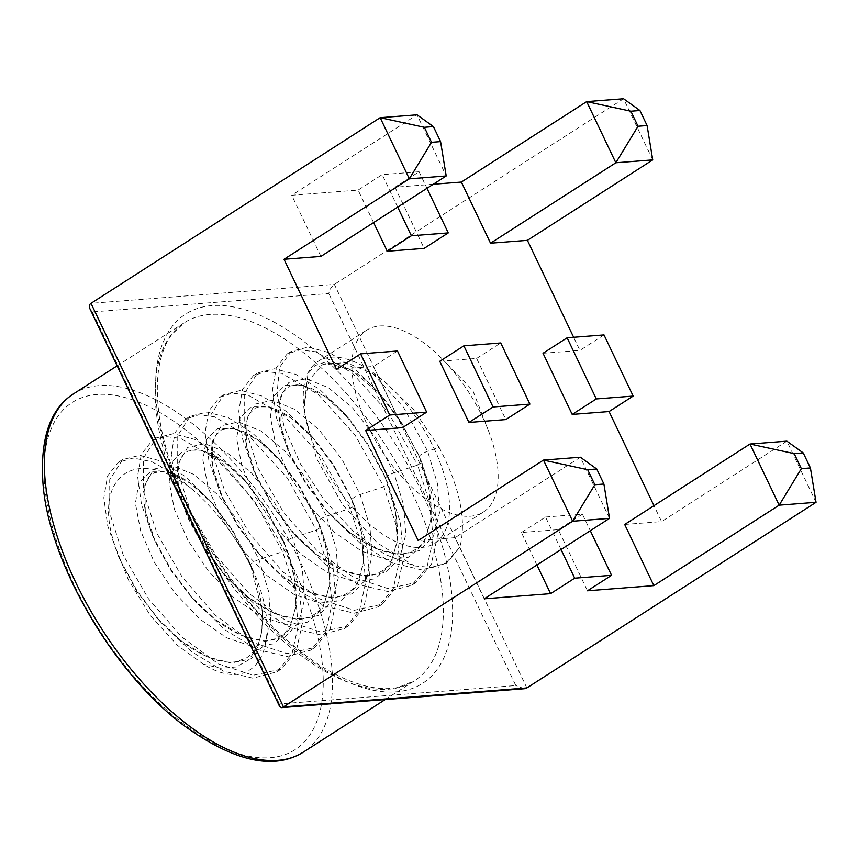<?xml version="1.0" encoding="UTF-8"?>
<svg xmlns="http://www.w3.org/2000/svg" width="859" height="859" viewBox="0 0 859 859"><rect width="100%" height="100%" fill="white"/><g stroke="black" fill="none" stroke-linecap="round" stroke-linejoin="round"><path stroke-width="0.64" stroke-dasharray="4.29 3.22" d="M652.733 159.892L623.559 98.753L334.376 284.383C331.413 286.627 329.555 289.666 328.825 293.52L92.385 311.914L89.927 308.768M279.647 706.528L279.368 703.94L515.819 685.546L328.825 293.52M524.312 688.735L515.819 685.546M624.686 524.473L661.57 521.596L653.967 505.672M604.006 334.924L579.911 350.397L573.651 337.286M484.218 598.82L455.055 537.67L418.172 540.536M536.918 564.986L521.434 532.505L558.307 529.638L587.481 590.788M336.513 369.338L373.397 366.46L402.56 427.61M561.024 549.513L545.529 517.032L521.434 532.505M545.529 517.032L582.413 514.165L590.305 530.722M582.413 514.165L558.307 529.638M439.765 361.295L476.648 358.428L505.811 419.579M433.312 184.245L394.99 187.23L419.085 171.757L382.212 174.624L358.106 190.097L291.727 195.261L417.044 114.816L446.208 175.966M543.028 353.264L579.911 350.397M394.99 187.23L424.153 248.369M816.05 502.311L786.887 441.161L661.57 521.596M609.536 518.374L580.373 457.224L455.055 537.67M373.601 222.578L358.106 190.097M320.901 256.411L291.727 195.261M476.648 358.428L500.754 342.956M397.492 350.998L373.397 366.46M419.085 171.757L426.987 188.304M397.696 207.105L382.212 174.624M304.634 401.819L307.973 373.654L314.995 365.59L325.056 362.219L351.803 370.229L382.309 396.514L401.078 421.576L419.213 456.634C419.707 455.012 422.521 453.208 427.642 451.222L439.164 447.432L413.566 409.625L383.543 380.73L372.656 373.558L345.909 362.455L322.114 364.978L309.176 379.946L304.634 401.808L304.741 413.458L316.359 458.18L342.591 504.748L377.67 543.189L414.543 565.931L384.51 554.184L353.393 531.388L324.412 500.163L300.553 464.064L284.222 427.191L277.027 393.69L279.562 367.384L291.351 351.277L308.284 347.079L329.706 352.791L353.629 367.996L377.885 391.479L400.573 421.855L419.16 456.204L421.844 462.378L434.117 501.055L437.414 536.284L431.218 564.417L415.981 582.542L388.032 588.63L353.253 577.216L316.606 550.243L283.363 512.028L258.248 468.595L244.772 426.762L244.654 393.1L257.614 372.935L274.547 368.736L295.968 374.449L319.892 389.653L344.137 413.136L366.836 443.512L385.423 477.862L388.096 484.036L400.369 522.712L403.676 557.942L397.47 586.074L382.234 604.199L354.295 610.287L319.516 598.873L282.869 571.901L249.615 533.686L224.51 490.253L211.035 448.419L210.917 414.757L223.877 394.592L240.81 390.394L262.231 396.106L286.154 411.311L310.4 434.794L333.099 465.17L351.685 499.519L354.359 505.693L366.632 544.37L369.939 579.6L363.733 607.732L348.496 625.857L320.557 631.945L285.779 620.531L249.131 593.558L215.877 555.344L190.762 511.91L177.287 470.077L177.179 436.415L190.14 416.25L207.073 412.052L228.494 417.764L252.417 432.968L276.662 456.451L299.362 486.828L320.622 527.351L332.895 566.027L336.202 601.257L329.996 629.389L314.759 647.514L286.82 653.602L252.031 642.188L215.394 615.216L182.14 577.001L157.025 533.568L143.55 491.735L143.442 458.072L156.392 437.907L173.335 433.709L194.757 439.421L218.68 454.626L242.925 478.109L265.624 508.485L286.885 549.008L299.157 587.685L302.465 622.915L296.258 651.047L281.022 669.172L253.083 675.26L218.293 663.846L181.646 636.873L148.403 598.659L123.288 555.225L109.812 513.392L109.705 479.73L122.654 459.565L139.598 455.367L161.009 461.079L184.943 476.283L209.188 499.766L231.887 530.143L253.147 570.666C285.864 643.842 257.324 698.142 203.218 664.104L177.426 645.292L150.475 615.72L128.517 580.093L115.02 546.174M439.164 447.432C459.726 486.806 466.662 520.017 459.962 547.065L445.499 563.59L421.64 569.893L392.144 562.828L360.2 543.36L329.308 513.875L305.815 482.672L287.647 449.386L276.394 417.571L272.539 389.481L276.265 367.631L287.131 353.983L299.834 349.871L315.478 351.728L351.997 372.817L388.719 413.254L417.624 465.084L421.844 462.378L419.213 456.634L429.199 490.156L430.907 520.286L423.916 543.532L408.82 557.201L387.248 559.8L361.564 551.134L334.677 532.419L309.605 506.08L289.161 475.435L275.61 444.371L270.36 416.776L273.817 396.16L285.328 385.165L303.281 385.283L325.271 396.633L348.4 417.979L367.33 443.223L382.727 471.827L385.466 478.291L395.462 511.814L397.169 541.943L390.169 565.19L375.082 578.859L353.511 581.457L327.827 572.792L300.929 554.076L275.868 527.737L255.424 497.093L241.873 466.029L236.622 438.434L240.069 417.818L251.59 406.822L269.543 406.941L291.534 418.29L314.823 439.829L333.593 464.88L348.99 493.485L351.728 499.949L361.725 533.471L363.432 563.601L356.431 586.847L341.345 600.516L319.763 603.115L294.089 594.449L267.192 575.734L242.12 549.395L221.686 518.75L208.136 487.687L202.885 460.091L206.332 439.475L217.853 428.491L235.806 428.598L257.797 439.948L280.925 461.304L299.855 486.538L315.253 515.142L317.991 521.606L327.977 555.129L329.695 585.258L322.694 608.505L307.608 622.174L286.026 624.772L260.352 616.107L233.455 597.392L208.383 571.052L187.949 540.408L174.398 509.344L169.137 481.749L172.595 461.133L184.116 450.148L202.069 450.256L224.059 461.605L247.349 483.145L266.118 508.195L284.254 543.264L294.24 576.786L295.958 606.916L288.957 630.162L273.871 643.831L252.288 646.43L226.615 637.765L199.718 619.049L174.645 592.71L154.212 562.065L140.661 531.002L135.4 503.406L138.857 482.79L150.379 471.806L168.332 471.913L190.322 483.263L213.612 504.802L232.381 529.853L247.768 558.457L253.147 570.666C237.771 539.044 218.014 512.394 193.887 490.725C137.805 444.092 91.698 474.683 114.472 544.37M250.474 564.492L247.779 558.479L250.506 564.911L262.231 611.189L261.898 631.354L257.26 647.965L248.519 660.056L236.128 666.971L220.752 668.323L203.218 664.104M372.656 373.558L403.451 407.166L427.642 451.222L437.414 483.563L439.518 512.887L433.527 536.016L419.901 550.469L399.983 554.764L375.802 548.525L349.892 532.612L324.96 508.925L305.353 483.016L290.385 455.506L280.217 423.874L279.766 398.297L288.828 382.448L305.89 378.647L328.353 387.602L352.888 408.261L375.877 437.972L393.905 472.879L403.666 505.221L405.781 534.545L399.789 557.674L386.163 572.126L366.245 576.421L342.065 570.183L316.155 554.27L291.222 530.583L271.616 504.673L256.648 477.164L246.479 445.531L246.028 419.954L255.091 404.106L272.153 400.305L294.616 409.26L319.151 429.919L342.14 459.629L360.168 494.537L369.928 526.878L372.044 556.202L366.041 579.331L352.426 593.784L332.508 598.079L308.327 591.84L282.418 575.927L257.485 552.24L237.879 526.331L222.91 498.821L212.742 467.189L212.291 441.612L221.354 425.763L238.415 421.962L260.878 430.917L285.413 451.576L308.402 481.287L326.431 516.195L336.191 548.536L338.296 577.86L332.304 600.989L318.689 615.441L298.771 619.736L274.59 613.498L248.68 597.585L223.748 573.898L204.141 547.988L189.173 520.479L179.005 488.846L178.554 463.269L187.616 447.421L204.678 443.62L227.141 452.575L251.676 473.234L274.665 502.944L292.694 537.852L302.454 570.193L304.558 599.518L298.567 622.646L284.952 637.099L265.023 641.394L240.853 635.155L214.943 619.242L190.011 595.555L170.393 569.646L155.436 542.136L145.257 510.504L144.817 484.927L153.868 469.078L170.941 465.277L193.404 474.232L217.939 494.891L240.917 524.613L258.946 559.51L268.717 591.851L270.821 621.175L264.83 644.304L251.204 658.756L231.286 663.051L207.116 656.813L181.206 640.9L156.274 617.213C176.02 639.01 195.197 652.99 213.794 659.164C222.986 661.988 230.545 662.815 236.461 661.623L246.737 657.769C255.553 651.68 260.642 641.705 262.016 627.832C263.885 610.266 260.052 589.295 250.506 564.911C251.021 563.3 253.824 561.496 258.946 559.51L282.665 551.714L286.885 549.008L284.254 543.264C284.758 541.642 287.572 539.839 292.694 537.852L316.402 530.057L320.622 527.351L317.991 521.606C318.496 519.985 321.309 518.181 326.431 516.195L350.15 508.399L354.359 505.693L351.728 499.949C352.233 498.327 355.046 496.523 360.168 494.537L383.887 486.742L388.096 484.036L385.466 478.291C385.97 476.67 388.783 474.866 393.905 472.879L417.624 465.084L429.897 503.761L433.204 538.99L426.998 567.123L411.762 585.247L387.903 591.55L358.407 584.485L326.463 565.018L295.571 535.533L272.078 504.33L253.91 471.043L242.657 439.228L238.791 411.139L242.528 389.288L253.394 375.641L266.097 371.528L281.741 373.386L318.259 394.474L354.982 434.912L383.887 486.742L396.16 525.418L399.456 560.648L393.261 588.78L378.024 606.905L354.166 613.208L324.67 606.143L292.726 586.676L261.834 557.19L238.34 525.987L220.172 492.701L208.92 460.886L205.054 432.796L208.791 410.956L219.657 397.298L232.349 393.186L247.993 395.043L284.522 416.132L321.245 456.569L350.15 508.399L362.412 547.076L365.719 582.305L359.524 610.438L344.276 628.563L320.428 634.865L290.922 627.8L258.988 608.333L228.097 578.848L204.603 547.645L186.435 514.358L175.182 482.543L171.317 454.454L175.053 432.614L185.92 418.956L198.612 414.843L214.256 416.701L250.785 437.789L287.507 478.227L316.402 530.057L328.675 568.733L331.982 603.963L325.776 632.095L310.539 650.22L286.691 656.523L257.185 649.458L225.251 629.991L194.359 600.505L170.866 569.302L152.698 536.016L141.434 504.201L137.58 476.111L141.316 454.271L152.183 440.613L164.874 436.501L180.519 438.358L217.037 459.447L253.759 499.884L282.665 551.714L294.938 590.391L298.245 625.62L292.039 653.753L276.802 671.878L252.954 678.181L223.447 671.115L191.514 651.648L160.612 622.163L137.129 590.96L118.95 557.674L107.697 525.858L103.842 497.769L107.568 475.929L118.445 462.271L133.166 458.051L151.56 461.594L172.294 472.718L193.887 490.725M351.685 499.519L348.99 493.506L351.728 499.938C361.349 524.559 365.172 545.69 363.174 563.311L358.718 580.072C355.83 585.945 352.287 590.154 348.099 592.699C342.902 595.867 334.57 600.076 314.587 594.052C296.087 587.781 277.049 573.844 257.485 552.24L261.834 557.19M414.543 565.931L432.442 567.531L447.142 562.538L459.962 547.065M433.774 447.85A108.051 52.388 -122.7 0 1 434.761 543.242A108.051 52.388 -122.7 0 1 360.254 515.54A108.051 52.388 -122.7 0 1 304.741 413.458A108.051 52.388 -122.7 0 1 318.023 361.392A108.051 52.388 -122.7 0 1 383.543 380.73A108.051 52.388 -122.7 0 1 433.774 447.85M482.382 416.647A108.051 52.388 -122.7 0 1 488.202 430.101A108.051 52.388 -122.7 0 1 483.381 512.039A108.051 52.388 -122.7 0 1 380.924 449.407A108.051 52.388 -122.7 0 1 366.643 330.189A108.051 52.388 -122.7 0 1 443.147 359.91A108.051 52.388 -122.7 0 1 482.382 416.647M526.857 687.941L334.376 284.383L90.979 303.324M92.385 311.914L279.368 703.94M420.577 489.662A219.378 106.355 -122.7 0 1 325.636 670.514A219.378 106.355 -122.7 0 1 166.077 335.998A219.378 106.355 -122.7 0 1 420.577 489.662M412.288 493.034A212.828 103.177 -122.7 0 1 414.253 680.919A212.828 103.177 -122.7 0 1 212.452 557.555A212.828 103.177 -122.7 0 1 184.309 322.726A212.828 103.177 -122.7 0 1 412.288 493.034M73.455 393.884A212.828 103.177 -122.7 0 1 301.434 564.191A212.828 103.177 -122.7 0 1 303.388 752.087M293.134 567.552A206.278 100.009 -122.7 0 1 203.851 737.613A206.278 100.009 -122.7 0 1 53.827 423.068A206.278 100.009 -122.7 0 1 293.134 567.552M160.612 622.163L136.656 591.303L118.95 557.674M284.254 543.264L284.243 543.253C293.875 567.874 297.697 589.006 295.7 606.626L291.244 623.387C288.345 629.26 284.812 633.47 280.614 636.014C275.417 639.182 267.095 643.391 247.113 637.367C228.612 631.097 209.575 617.159 190.011 595.555L194.359 600.505M317.991 521.606L317.991 521.596C327.612 546.217 331.434 567.348 329.437 584.968L324.981 601.729C322.093 607.603 318.549 611.812 314.362 614.357C309.154 617.524 300.833 621.733 280.85 615.71C262.349 609.439 243.312 595.502 223.748 573.898L228.097 578.848M382.727 471.827L385.466 478.28C395.086 502.902 398.909 524.033 396.912 541.653L392.456 558.414C389.567 564.288 386.024 568.497 381.836 571.042C376.639 574.209 368.307 578.418 348.324 572.395C329.824 566.124 310.786 552.187 291.222 530.583L295.571 535.533M419.16 456.204L416.475 450.191L419.203 456.623C428.834 481.244 432.646 502.375 430.66 519.996L426.193 536.757C423.304 542.63 419.761 546.839 415.573 549.384C410.377 552.552 402.044 556.761 382.062 550.737C363.561 544.466 344.534 530.529 324.96 508.925L329.308 513.875M385.219 699.548L414.253 680.919L398.372 687.35C389.331 689.39 378.636 688.982 366.288 686.148C332.809 677.891 297.128 653.549 259.246 613.122C205.269 554.968 163.79 469.626 158.26 407.198C156.66 390.727 157.122 376.285 159.634 363.872C162.233 351.492 166.345 341.635 171.983 334.301L184.309 322.726L117.146 365.837M276.802 671.878L281.022 669.172M118.445 462.271L122.654 459.565M209.188 499.766L213.612 504.802M213.44 504.609C197.613 487.407 183.59 476.938 171.37 473.18L162.04 471.43L154.47 472.761C148.822 475.306 145.439 481.18 144.301 490.382C142.551 503.106 146.255 520.35 155.436 542.136L152.698 536.016M310.539 650.22L314.759 647.514M152.183 440.613L156.392 437.907M242.925 478.109L247.349 483.145M284.211 542.834L281.516 536.821M247.188 482.951C231.361 465.75 217.327 455.281 205.108 451.523L195.777 449.772L188.207 451.104C182.559 453.649 179.177 459.522 178.038 468.724C176.288 481.437 179.993 498.692 189.173 520.479L186.435 514.358M281.505 536.8L284.243 543.253M344.276 628.563L348.496 625.857M185.92 418.956L190.14 416.25M276.662 456.451L281.086 461.487M317.948 521.177L315.253 515.164M280.925 461.294C265.098 444.092 251.075 433.623 238.845 429.865L229.514 428.115L221.944 429.446L215.018 436.05L211.776 447.067C210.025 459.78 213.741 477.035 222.91 498.821L220.172 492.701M315.253 515.142L317.991 521.596M378.024 606.905L382.234 604.199M219.657 397.298L223.877 394.592M310.4 434.794L314.823 439.829M314.662 439.636C298.835 422.435 284.812 411.955 272.593 408.208L263.251 406.457L255.681 407.789L248.756 414.392L245.513 425.409C243.763 438.122 247.478 455.377 256.648 477.164L253.91 471.043M411.762 585.247L415.981 582.542M253.394 375.641L257.614 372.935M344.137 413.136L348.561 418.172M385.423 477.862L382.738 471.849M348.4 417.979C332.573 400.777 318.549 390.297 306.33 386.55L296.989 384.8L289.419 386.131L282.493 392.735L279.25 403.751C277.5 416.465 281.215 433.72 290.385 455.506L287.647 449.386M445.499 563.59L447.142 562.538M287.131 353.983L291.351 351.277M377.885 391.479L382.309 396.514M382.137 396.321C372.913 385.992 363.905 378.003 355.121 372.355L339.82 364.817C332.927 362.53 327.032 362.584 322.114 364.978M434.761 543.242L483.381 512.039M318.023 361.392L366.643 330.189M488.202 430.101L472.794 390.437L443.147 359.91"/><path stroke-width="1.29" d="M526.857 687.941L283.459 706.882L572.652 521.241L609.536 518.374L484.218 598.82L550.598 593.655L574.692 578.182L611.576 575.315L587.481 590.788L653.849 585.623L779.167 505.178L816.05 502.311L526.857 687.941L524.312 688.735L281.537 707.623L279.647 706.528L89.927 308.768C88.885 306.384 89.239 304.569 90.979 303.324L283.459 706.882L281.537 707.623M433.419 126.584L424.357 127.293L380.161 117.683L409.335 178.833L446.208 175.966L440.581 141.606L433.419 126.584L417.044 114.816L380.161 117.683L90.979 303.324M633.169 396.074L604.006 334.924L567.123 337.791L543.028 353.264L572.191 414.414L609.074 411.547L633.169 396.074L596.296 398.941L567.123 337.791M653.967 505.672L609.074 411.547M573.651 337.286L527.415 240.337L652.733 159.892L647.095 125.543L639.934 110.51L630.871 111.219L638.033 126.252L647.095 125.543M550.598 593.655L536.918 564.986M529.917 404.106L505.811 419.579L468.939 422.445L439.765 361.295L463.871 345.833L500.754 342.956L529.917 404.106L493.034 406.973L463.871 345.833M426.655 412.137L389.782 415.015L360.608 353.865L397.492 350.998L426.655 412.137L402.56 427.61L365.676 430.477L418.172 540.536L543.489 460.091L572.652 521.241L594.847 484.723L603.909 484.025L596.737 468.993L587.674 469.701L543.489 460.091L580.373 457.224L596.737 468.993M574.692 578.182L561.024 549.513M590.305 530.722L611.576 575.315M816.05 502.311L810.424 467.951L803.251 452.929L786.887 441.161L750.004 444.028L624.686 524.473L653.849 585.623M389.782 415.015L365.676 430.477M360.608 353.865L336.513 369.338L284.018 259.278L320.901 256.411L446.208 175.966M527.415 240.337L490.532 243.204L461.369 182.065L433.312 184.245M426.987 188.304L448.258 232.907L424.153 248.369L387.28 251.247L373.601 222.578M596.296 398.941L572.191 414.414M609.536 518.374L603.909 484.025M468.939 422.445L493.034 406.973M803.251 452.929L794.188 453.627L750.004 444.028L779.167 505.178L801.361 468.66L810.424 467.951M284.018 259.278L409.335 178.833L431.519 142.315L440.581 141.606M639.934 110.51L623.559 98.753L586.686 101.62L615.849 162.77L652.733 159.892M461.369 182.065L586.686 101.62L630.871 111.219M448.258 232.907L411.375 235.774L397.696 207.105M411.375 235.774L387.28 251.247M490.532 243.204L615.849 162.77L638.033 126.252M587.674 469.701L594.847 484.723M794.188 453.627L801.361 468.66M424.357 127.293L431.519 142.315M385.219 699.548L303.388 752.087A212.828 103.177 -122.7 0 1 101.598 628.724A212.828 103.177 -122.7 0 1 73.455 393.884L117.146 365.837M303.388 752.087C274.01 770.319 234.561 761.74 185.018 726.349C112.497 673.059 48.029 560.455 42.95 482.779C39.997 438.487 50.166 408.852 73.455 393.884"/></g></svg>
